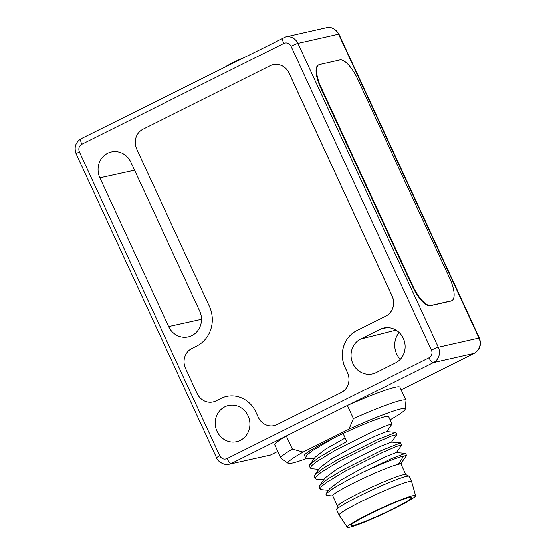 <?xml version="1.0" encoding="UTF-8"?>
<svg xmlns="http://www.w3.org/2000/svg" width="555" height="555" viewBox="0 0 555 555"><rect width="100%" height="100%" fill="white"/><g stroke="black" fill="none" stroke-linecap="round" stroke-linejoin="round"><path stroke-width="0.83" d="M347.361 405.49L353.41 418.588A68.896 5.536 -24.8 0 1 405.962 400.287L399.912 387.189A68.896 5.536 155.2 0 0 348.325 405.06A68.896 5.536 155.2 0 0 347.361 405.49L286.311 435.966A68.896 5.536 155.2 0 0 285.749 436.306A68.896 5.536 155.2 0 0 274.829 444.985L280.879 458.083A68.896 5.536 155.2 0 0 281.052 458.284L288.135 463.258A64.553 5.189 155.2 0 0 307.213 458.27M286.311 435.966L292.367 449.064A68.896 5.536 155.2 0 0 280.879 458.083M229.104 464.23L270.472 455.038L229.097 464.23M399.149 332.521A19.64 18.322 -102.7 0 0 400.294 359.314M199.682 311.091L130.938 162.31A18.53 17.288 -102.7 0 0 110.951 152.077A18.53 17.288 -102.7 0 0 99.893 177.808L168.644 326.59A18.53 17.288 -102.7 0 0 187.868 336.989A18.53 17.288 -102.7 0 0 199.682 311.091M248.099 415.862A18.53 17.288 -102.7 0 0 228.112 405.636A18.53 17.288 -102.7 0 0 217.054 431.36A18.53 17.288 -102.7 0 0 236.277 441.766A18.53 17.288 -102.7 0 0 248.099 415.862M376.137 372.571L395.542 362.88A18.53 17.288 -102.7 0 0 404.019 340.104A18.53 17.288 -102.7 0 0 383.325 328.137A18.53 17.288 -102.7 0 0 380.05 329.351L360.646 339.043A18.53 17.288 -102.7 0 0 352.03 361.423A18.53 17.288 -102.7 0 0 372.093 373.959A18.53 17.288 -102.7 0 0 376.137 372.571M273.102 64.664L273.143 64.657A15.054 14.041 77.3 0 1 273.143 64.657A15.054 14.041 77.3 0 1 289.072 73.038L392.191 296.21A15.054 14.041 77.3 0 1 385.878 316.128L356.775 330.662A27.792 25.925 77.3 0 0 345.106 367.431L347.527 372.669A15.054 14.041 77.3 0 1 341.214 392.586L277.181 424.554A15.054 14.041 77.3 0 1 274.212 425.616A15.054 14.041 77.3 0 1 274.191 425.616L274.17 425.623A15.054 14.041 -102.7 0 0 277.139 424.561L341.172 392.593A15.054 14.041 -102.7 0 0 347.486 372.676L345.064 367.438A27.792 25.925 77.3 0 1 356.733 330.669L385.836 316.135A15.054 14.041 -102.7 0 0 392.149 296.217L289.03 73.052A15.054 14.041 -102.7 0 0 273.102 64.664A15.054 14.041 -102.7 0 0 270.125 65.726L143.044 129.176A15.054 14.041 -102.7 0 0 136.724 149.094L209.346 306.256A30.109 28.09 77.3 0 1 196.706 346.091L191.857 348.512A15.054 14.041 -102.7 0 0 185.543 368.43L197.157 393.571A15.054 14.041 -102.7 0 0 213.092 401.959A15.054 14.041 -102.7 0 0 216.061 400.897L220.918 398.476A27.792 25.925 77.3 0 1 226.405 396.513A27.792 25.925 77.3 0 1 255.82 411.997L258.235 417.235A15.054 14.041 -102.7 0 0 274.17 425.623M220.918 398.476L216.103 400.89A15.054 14.041 77.3 0 1 213.134 401.952A15.054 14.041 77.3 0 1 213.113 401.959L213.092 401.959M220.952 398.469A27.792 25.925 77.3 0 1 226.426 396.513M321.061 87.322L320.575 87.565A23.157 8.124 -116.5 0 1 318.362 65.011L318.848 64.769A23.157 8.124 63.5 0 0 321.061 87.322L413.045 286.394A23.157 8.124 63.5 0 0 430.853 305.514L451.187 300.914A23.157 8.124 63.5 0 0 451.846 300.685A23.157 8.124 63.5 0 0 449.633 278.124L357.649 79.053A23.157 8.124 63.5 0 0 339.833 59.933L319.507 64.533A23.157 8.124 63.5 0 0 318.848 64.769M320.575 87.565L412.559 286.637A23.157 8.124 -116.5 0 0 430.368 305.756L450.702 301.157A23.157 8.124 -116.5 0 0 451.361 300.928L451.846 300.685M225.927 66.42A167.901 167.901 0 0 1 233.745 62.236A14.472 1.165 -24.8 0 1 233.891 62.167A14.472 1.165 -24.8 0 1 242.098 58.344M235.535 61.619L227.647 65.559M405.962 400.287A68.896 5.536 -24.8 0 1 406.003 400.55L405.206 409.167A64.553 5.189 -24.8 0 1 390.13 419.844M353.41 418.588L348.942 429.195L303.127 452.068A64.553 5.189 155.2 0 0 288.135 463.258M303.127 452.068L292.367 449.064M348.942 429.195A64.553 5.189 -24.8 0 1 405.206 409.167M334.533 437.583L312.874 450.382L307.04 454.927L305.534 457.618L304.522 455.419A46.315 3.725 -24.8 0 1 334.533 437.583L343.094 433.504A46.315 3.725 -24.8 0 1 388.611 416.562L392.052 423.999L386.62 431.721M403.61 456.085A46.315 3.725 -24.8 0 0 363.518 471.958L391.837 458.465L405.483 453.352L406.572 455.433L403.61 456.085L398.774 463.709L401.64 463.078L398.774 463.709M401.73 444.957L396.617 446.4L383.096 452.152L344.912 471.278L326.18 482.663L321.276 486.652L320.062 489.052L319.132 487.04L319.562 485.576L327.721 478.965L343.982 469.273L380.89 450.722L400.641 442.876L401.654 445.165M320.062 489.052L321.449 489.677L328.504 490.287M323.662 479.811L316.614 479.201L315.219 478.577L316.412 476.197L321.255 472.25L340.069 460.803L378.253 441.669L391.774 435.918L396.818 434.676M396.887 434.482L395.798 432.4L376.061 440.24L339.14 458.791L322.788 468.545L314.713 475.101L314.29 476.565L315.219 478.577M318.827 469.329L311.778 468.725L310.377 468.094L311.57 465.721L316.412 461.767L335.227 450.327L373.411 431.193L386.932 425.442L392.052 423.999M343.094 433.504L346.847 441.627L334.297 448.315L317.953 458.069L309.877 464.618L309.447 466.089L310.377 468.094M305.534 457.618L307.04 458.25M363.518 471.958L348.887 479.395L333.208 488.351L325.847 494.019L329.781 488.497L341.811 479.513L364.392 466.984L386.19 456.481L396.242 452.554L405.483 453.352M324.939 478.021L336.954 469.037L359.543 456.515L381.347 445.998L391.407 442.078L400.641 442.876M314.713 475.101L320.089 467.553L332.112 458.562L354.707 446.033L376.512 435.522L386.585 431.603M315.198 457.154L325.494 449.189L345.168 437.999M325.847 494.019L326.5 495.435L332.827 495.976M401.154 464.403L401.64 463.078M337.537 506.174L332.736 495.781A37.636 3.025 155.2 0 1 353.688 482.989A37.636 3.025 -24.8 0 1 401.064 464.216L405.865 474.601M336.677 509.629A39.946 3.212 155.2 0 1 358.925 496.267A39.946 3.212 -24.8 0 1 409.056 476.183L405.754 474.546A37.636 3.025 -24.8 0 0 358.53 493.464A37.636 3.025 155.2 0 0 337.572 506.049L336.677 509.629A39.946 3.212 155.2 0 0 336.691 509.851L339.112 515.089A39.946 3.212 155.2 0 0 339.126 515.123L347.284 527.25A37.636 3.025 155.2 0 0 394.64 508.442A37.636 3.025 -24.8 0 0 415.598 495.684L411.65 481.615A39.946 3.212 -24.8 0 0 411.637 481.58A39.946 3.212 -24.8 0 0 361.347 501.505A39.946 3.212 155.2 0 0 339.112 515.089M409.056 476.183A39.946 3.212 -24.8 0 1 409.215 476.336L411.637 481.58M347.284 527.25A37.636 3.025 155.2 0 1 368.208 514.416A37.636 3.025 -24.8 0 1 415.598 495.684M369.63 514.096A33.578 2.699 -24.8 0 1 411.907 497.342A33.578 2.699 -24.8 0 1 393.217 508.769A33.578 2.699 -24.8 0 1 350.94 525.516A33.578 2.699 -24.8 0 1 369.63 514.096M277.784 451.388L270.472 455.038A5.793 2.033 -116.5 0 0 270.639 454.982L268.114 455.87M227.057 458.603L429.001 357.781A5.793 5.404 -102.7 0 0 431.429 350.122L291.035 46.273A5.793 5.404 -102.7 0 0 283.765 43.456L81.814 144.279C79.011 146.062 78.206 148.615 79.386 151.945L219.78 455.787C221.542 458.825 223.963 459.762 227.057 458.603A5.793 2.033 63.5 0 0 231.511 463.383L285.749 436.306M348.325 405.06L433.455 362.561A11.579 10.802 -102.7 0 0 438.311 347.243L297.917 43.394A11.579 10.802 -102.7 0 0 285.659 36.942L81.266 138.639C75.563 142.226 73.864 147.318 76.167 153.908L216.561 457.757C217.088 461.08 224.602 465.902 229.146 464.216M291.035 46.273A5.793 0.465 -24.8 0 1 297.917 43.394L338.578 34.202A5.793 0.465 155.2 0 1 338.98 34.195C335.449 28.673 331.224 26.529 326.319 27.75A11.579 10.802 77.3 0 1 338.578 34.202L478.972 338.05A11.579 10.802 77.3 0 1 474.109 353.368L433.455 362.561A5.793 2.033 63.5 0 1 429.001 357.781M474.109 353.368L401.126 389.811L474.275 353.313A5.793 2.033 -116.5 0 1 474.109 353.368M219.78 455.787A5.793 0.465 155.2 0 0 216.561 457.757M99.893 177.808L134.574 170.17M168.644 326.59L201.507 319.347M431.429 350.122A5.793 0.465 -24.8 0 1 438.311 347.243L478.972 338.05A5.793 0.465 155.2 0 1 479.374 338.044C481.712 344.579 480.013 349.671 474.275 353.313M283.765 43.456A5.793 2.033 -116.5 0 1 283.21 37.816M81.814 144.279A5.793 2.033 -116.5 0 1 81.266 138.639M79.386 151.945A5.793 0.465 155.2 0 0 76.167 153.908M451.187 300.914L450.702 301.157M430.853 305.514L430.368 305.756M413.045 286.394L412.559 286.637M360.646 339.043L396.055 330.149M380.05 329.351L386.807 327.658M338.98 34.195L479.374 338.044M277.791 451.409L270.639 454.982M326.319 27.75L285.659 36.942M406.524 455.599L401.147 463.154M401.681 445.124L396.305 452.679M396.839 434.648L391.462 442.203M306.936 458.243L313.984 458.853M319.562 485.576L324.932 478.021M386.564 431.596L395.798 432.4M315.254 457.07L309.877 464.625"/></g></svg>
